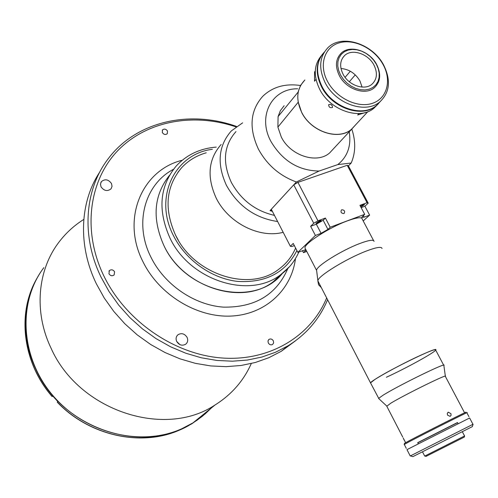 <?xml version="1.0" encoding="UTF-8"?>
<svg xmlns="http://www.w3.org/2000/svg" width="498" height="498" viewBox="0 0 498 498"><rect width="100%" height="100%" fill="white"/><g stroke="black" fill="none" stroke-linecap="round" stroke-linejoin="round"><path stroke-width="0.75" d="M206.228 152.793C196.505 155.569 188.306 160.543 181.627 167.714C165.927 186.445 163.873 208.861 175.458 234.963C193.977 274.921 249.984 292.475 279.036 269.045C286.456 263.51 291.984 256.514 295.613 248.048C292.899 254.391 289.077 259.956 284.14 264.743M163.861 245.464C183.332 287.707 242.445 306.239 273.408 281.607L282.428 273.358C255.399 308.131 185.567 293.141 163.861 245.464C151.927 218.597 153.782 195.241 169.432 175.402C153.782 195.241 151.927 218.597 163.861 245.464M35.769 368.981C61.845 429.201 144.271 455.658 192.994 422.864L202.649 416.023L211.252 408.061L205.22 413.857L197.258 420.075L192.994 422.864L181.633 428.828C140.953 447.117 85.015 433.497 52.782 395.424C20.343 357.502 17.523 302.348 43.836 267.675C23.338 294.617 19.522 334.594 35.769 368.981M83.795 219.425C74.071 225.513 65.742 233.157 58.795 242.364C37.549 270.196 33.727 311.798 50.864 347.772C78.398 410.788 164.645 438.869 215.074 404.961C231.52 394.634 243.59 380.827 251.291 363.54M317.923 281.351L318.571 284.775L321.328 287.601M111.484 183.513C108.371 179.355 105.01 178.72 101.399 181.614L100.465 184.086L101.032 186.843C104.113 190.977 107.456 191.637 111.066 188.81L112.05 186.314L111.484 183.513M187.074 337.358C184.615 333.66 181.608 332.77 178.054 334.693C176.024 336.486 175.582 338.758 176.728 341.497C179.149 345.17 182.131 346.079 185.673 344.236C187.771 342.437 188.238 340.146 187.074 337.358M179.915 344.635L176.734 341.504M273.346 340.85C272.188 339.07 270.763 338.565 269.057 339.337L267.986 340.906L268.285 342.966C269.437 344.74 270.856 345.251 272.555 344.498L273.645 342.917L273.346 340.85M167.477 131.018C165.927 128.945 164.265 128.584 162.497 129.934L162.329 132.574C163.873 134.641 165.529 135.008 167.297 133.669L167.477 131.018M114.571 271.765C113.052 269.63 111.315 269.25 109.355 270.619L108.95 273.776C110.456 275.904 112.187 276.29 114.154 274.94L114.571 271.765M235.946 126.872C193.467 112.461 146.443 120.833 117.64 150.794C88.943 180.718 82.195 231.01 103.709 275.649C125.428 320.812 174.101 354.389 221.728 357.975C269.437 361.592 310.839 336.268 326.663 297.929M236.531 126.442C189.526 109.597 136.11 121.356 108.222 158.738C84.666 189.228 80.937 236.033 101.094 277.212L109.074 291.591L118.742 305.156L129.941 317.662L142.472 328.892L156.117 338.671L170.646 346.82L185.804 353.225L201.329 357.788L216.954 360.452L232.429 361.199L247.5 360.042L261.929 357.035L275.512 352.254L288.037 345.805C306.314 334.438 319.498 319.081 327.591 299.728M99.837 171.91C79.78 202.026 77.713 245.502 96.382 283.829L104.256 298.041L113.799 311.431L124.849 323.781L137.224 334.868L150.701 344.51L165.062 352.547L180.039 358.853L195.39 363.341L210.847 365.943L226.154 366.659L241.076 365.488L255.362 362.482L268.814 357.726L281.233 351.32L295.42 340.869M183.314 428.193L177.475 430.969C139.571 446.743 88.744 435.289 57.251 402.191L57.787 401.525L52.663 395.904L52.203 396.476C22.192 362.058 16.783 311.86 37.443 277.479L38.315 276.004M52.203 396.476L52.832 396.103M175.452 234.969L178.29 240.167M206.216 152.805C196.492 155.581 188.3 160.555 181.627 167.72L177.786 172.457M328.748 104.599C331.039 104.094 332.303 105.01 332.546 107.344L332.446 107.487C330.074 108.091 328.811 107.176 328.649 104.729L328.649 104.729M304.49 80.439C296.59 88.924 295.688 99.625 301.794 112.542C311.306 131.814 338.615 140.766 351.52 129.237L355.454 124.998M358.983 113.544L357.682 114.963L365.75 112.417M315.24 72.142L314.568 71.973L315.271 71.102M316.012 79.381L314.512 81.224L314.568 71.973M272.394 211.37L270.047 210.642L296.366 181.994C279.664 175.838 267.015 164.882 258.412 149.126C248.689 128.117 250.133 110.512 262.757 96.301C272.562 86.926 285.093 83.322 300.338 85.482M274.46 215.385C255.443 211.003 241.069 200.009 231.333 182.405C222.201 162.354 223.745 145.422 235.971 131.609M351.812 129.113C355.858 141.32 355.659 152.618 351.208 163.014L337.793 164.595L319.106 171.038L296.366 181.994M348.413 165.871L368.203 203.159L367.07 202.711L347.212 165.292L348.413 165.871L351.208 163.014M297.68 88.806C271.952 88.364 257.043 116.202 270.974 141.519C282.497 160.879 298.539 170.721 319.106 171.038M298.14 101.86L301.726 112.567C311.256 131.883 338.64 140.866 351.576 129.306L355.852 124.568M298.134 102.302L277.89 127.108L281.308 137.062C290.434 155.768 316.971 164.265 329.645 152.917L333.517 148.746M277.616 221.523C255.169 218.161 238.106 206.104 226.428 185.349C216.674 163.91 218.305 145.771 231.315 130.937L242.619 122.85M283.175 232.311C259.526 238.704 228.258 222.936 216.163 198.03C206.645 176.983 208.307 159.13 221.149 144.47M298.258 91.931L278.089 116.588L277.89 127.108M284.153 105.713L280.362 110.631L278.089 116.588M304.869 79.96L300.555 85.388L298.265 91.489M337.793 164.595C347.61 156.633 351.426 145.709 349.235 131.827M271.709 210.044L270.047 210.642M321.391 55.639C313.84 64.802 313.298 76.07 319.772 89.447C330.267 110.5 360.06 120.504 374.01 108.128L377.316 104.835M322.505 54.164C315.713 63.314 315.452 74.295 321.714 87.106C332.259 108.222 362.133 118.275 376.108 105.881L378.605 103.528M339.399 75.733C346.228 89.316 365.513 95.79 374.409 87.685C380.553 81.74 381.306 74.015 376.669 64.51C369.69 50.79 349.957 44.378 341.167 53.186C335.571 59.05 334.98 66.57 339.399 75.733M340.551 75.03L343.371 79.282L346.963 83.048L351.14 86.135L355.69 88.376L360.384 89.671L364.966 89.945L369.217 89.192L372.921 87.461L375.89 84.841L377.988 81.473L379.109 77.52L379.202 73.187L378.275 68.693L376.37 64.248L373.587 60.077L370.064 56.38L365.968 53.336L361.498 51.101L356.879 49.781L352.335 49.439L348.09 50.111L344.348 51.761L341.311 54.307L339.132 57.637L337.93 61.578L337.762 65.941L338.652 70.504L340.551 75.03M373.917 64.983C368.153 53.647 351.862 48.337 344.579 55.571C339.916 60.426 339.418 66.657 343.091 74.264C348.749 85.513 364.735 90.86 372.087 84.112C377.129 79.201 377.739 72.826 373.917 64.983M362.096 87.082L359.923 80.919C355.391 73.374 349.073 69.228 340.974 68.494M327.535 81.467C336.237 98.013 357.421 108.315 372.168 103.403C387.052 98.735 391.951 80.558 383.143 64.659C374.552 48.698 354.302 38.458 339.437 42.791C324.447 46.874 318.608 64.989 327.535 81.467M383.721 65.176C391.086 80.24 389.81 92.454 379.899 101.816C365.881 114.247 335.857 104.101 325.238 82.873C318.427 68.662 319.293 56.971 327.84 47.789C341.597 33.621 372.747 43.612 383.721 65.176M380.404 101.399L376.513 105.445C362.538 117.845 332.645 107.78 322.094 86.652C315.421 72.764 316.168 61.235 324.347 52.066M360.396 206.209L363.229 204.728L364.542 204.616L360.851 207.068M343.813 213.542L344.162 213.356C345.201 211.202 344.423 210.007 341.827 209.764L341.466 209.951C340.439 212.111 341.217 213.306 343.813 213.542M317.438 223.116L321.316 220.595L319.884 220.72L316 223.247L317.438 223.116M313.74 223.26L310.646 226.304L316.33 224.2L323.165 220.259L325.406 218.068L317.973 220.813L313.74 223.26L293.745 184.839L297.935 182.368L317.973 220.813M367.07 202.711L359.936 205.344L364.692 214.333L330.199 227.231L325.406 218.068M347.212 165.292L297.935 182.368M310.646 226.304L315.402 235.454L321.079 233.325L327.933 229.391L330.199 227.231M305.853 249.672L297.829 252.349L293.241 243.447L290.365 246.286L291.76 246.56L294.343 245.589M302.435 250.6L303.494 252.648L306.052 250.064M315.402 235.454L297.829 252.349M293.745 184.839L271.31 209.26L290.365 246.286M303.494 252.648L306.743 251.403M361.143 207.622L364.91 206.228L368.203 203.159M364.91 206.228L369.616 215.105L363.204 220.95M364.692 214.333L361.691 217.396L364.2 217.14L369.616 215.105M382.047 248.514C381.636 246.367 376.245 247.269 365.887 251.222C346.042 258.817 317.774 276.284 317.88 280.691L318.346 281.824M386.348 377.272C405.739 368.433 434.661 352.534 435.675 350.063C436.161 348.793 431.156 350.53 420.654 355.273C400.766 364.275 370.842 380.802 370.524 382.875L378.922 398.749M374.091 241.368C373.643 239.382 368.769 240.136 359.469 243.634C341.69 250.338 316.485 266.05 316.585 270.202L316.672 270.924M373.575 240.578L362.314 219.263C362.034 216.842 357.091 217.365 347.48 220.832C329.334 227.405 304.023 243.684 304.975 247.979L305.492 248.981M406.978 449.663L410.24 455.981L473.1 424.234L472.353 426.612L412.823 456.66M406.966 449.638L469.62 417.99L472.957 424.302M403.218 437.96L404.115 440.02L403.218 437.96M447.515 415.114L450.099 416.359L451.032 415.45L450.964 413.714L448.325 412.188L447.297 413.346L447.515 415.114M464.59 412.805L445.355 376.407C449.308 372.815 404.88 394.615 390.799 403.199L386.79 406.237M445.343 376.152L443.874 365.513C448.262 361.193 398.556 385.446 383.049 395.231L378.573 398.425L386.685 405.976M443.681 365.19L435.675 350.063C440.014 345.195 390.195 369.255 374.901 379.476L370.524 382.875L317.855 280.872M404.525 443.326L409.151 440.767C424.782 432.507 472.11 408.777 465.481 412.525M468.935 416.695L466.875 412.792C471.942 409.866 424.47 433.696 408.889 441.907L404.289 444.465M457.55 422.653L417.791 442.759M458.085 423.667L457.488 422.528L417.722 442.635M464.646 435.918L424.707 456.087L422.509 451.854M464.646 435.931L464.279 437.107L426.002 456.392M212.372 149.307C174.624 153.894 153.428 197.308 173.472 235.66C185.623 260.143 211.743 278.625 237.795 281.432C265.745 283.013 285.447 272.723 296.908 250.562M289.5 266.698L280.741 274.635C249.498 299.479 189.651 280.592 169.862 237.814C157.524 209.975 159.665 186.028 176.267 165.965C186.769 154.71 200.096 148.423 216.257 147.097M182.274 160.238C141.862 170.048 121.039 218.921 142.92 261.612C158.968 294.592 196.492 317.587 230.761 316.074C265.092 314.686 291.511 290.054 295.476 258.587M173.472 169.32C144.806 184.21 133.781 223.428 150.931 257.167C164.421 284.663 194.133 305.025 223.334 307.129C254.677 307.677 276.091 295.015 287.57 269.144L287.807 268.522M57.32 402.091C88.843 435.227 139.683 446.681 177.512 430.944M183.75 428.193L192.004 423.667L202.032 416.515M323.165 220.259L327.933 229.391M316.33 224.2L321.079 233.325M305.081 249.716L305.573 250.668M363.366 215.553L364.2 217.14M273.408 281.607L280.741 274.635C288.603 268.988 294.66 261.425 298.906 251.938M183.731 428.212L192.004 423.667L215.074 404.961M100.857 182.517L101.399 181.614M177.039 335.739L178.054 334.693M268.565 339.754L269.057 339.337M162.255 130.314L162.497 129.934M108.938 271.198L109.355 270.619M281.233 351.32L288.037 345.805M52.141 396.582C23.742 363.92 17.144 316.89 34.611 282.752M351.52 129.237L367.792 111.72M345.083 77.371L350.318 71.233M349.31 81.765L355.267 74.874M351.576 129.306L329.645 152.917M374.01 108.128L376.108 105.881M342.537 58.042L344.579 55.571M379.899 101.816L376.513 105.445M304.975 247.979L316.56 270.389M316.585 270.202L317.88 280.691M412.861 456.672L410.477 455.863M447.914 412.412L448.325 412.188M386.666 405.995L402.726 437.057M403.666 438.881L405.621 442.66M404.532 443.295L404.158 444.484M404.264 444.409L406.306 448.368M417.71 442.61L418.314 443.774M426.064 456.417L424.875 456.012M462.337 431.741L464.553 435.955"/></g></svg>
